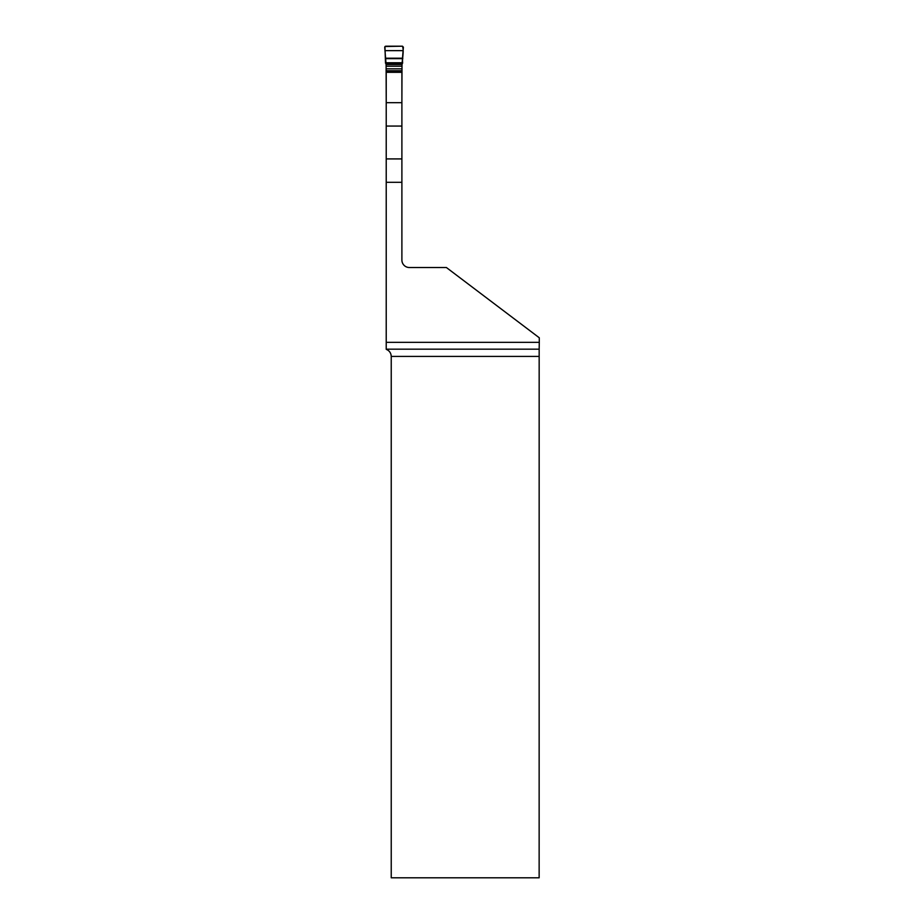 <?xml version="1.0" encoding="UTF-8"?>
<svg xmlns="http://www.w3.org/2000/svg" width="924" height="924" viewBox="0 0 924 924"><rect width="100%" height="100%" fill="white"/><g stroke="black" fill="none" stroke-linecap="round" stroke-linejoin="round"><path stroke-width="1.39" d="M386.22 342.354L386.22 126.057L401.894 126.057L401.894 260.037A7.484 7.484 0 0 0 409.378 267.521L446.396 267.521L539.281 337.78L539.281 342.354L386.22 342.354L386.22 349.18L539.166 349.18L539.281 342.354M539.166 349.18L539.142 877.8L391.233 877.8L391.233 356.41C391.048 352.991 389.385 350.635 386.22 349.341L386.22 349.18M386.22 126.057L386.22 72.326L401.894 72.326L401.894 126.057M386.22 182.305L401.894 182.305M385.019 50.647L403.095 50.647L403.395 47.216L402.471 46.2C404.192 51.247 402.113 57.588 402.633 62.751L385.481 62.751L384.95 46.512L402.471 46.2L385.643 46.2L384.719 47.216L386.105 64.715L386.22 101.478M401.894 101.478L402.009 64.715L403.095 50.647M539.142 356.41L391.233 356.41M386.22 102.668L401.894 102.668M386.22 158.916L401.894 158.916M386.105 71.298L402.009 71.298M386.105 70.721L402.009 70.721M386.105 68.826L402.009 68.826M386.105 66.205L402.009 66.205M385.989 64.518L402.125 64.518M385.504 63.225L402.61 63.225M385.481 62.751L402.633 62.751M385.343 58.639L402.772 58.639M385.331 58.2L402.783 58.2"/></g></svg>
